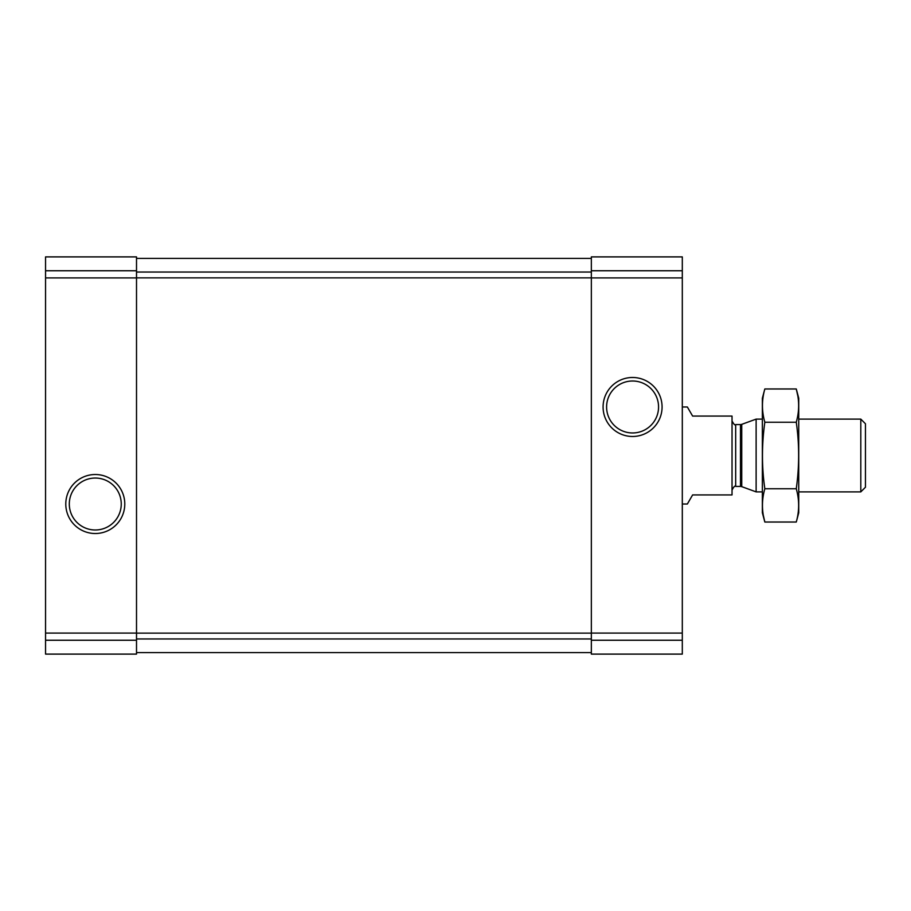 <?xml version="1.0" encoding="UTF-8"?>
<svg xmlns="http://www.w3.org/2000/svg" width="911" height="911" viewBox="0 0 911 911"><rect width="100%" height="100%" fill="white"/><g stroke="black" fill="none" stroke-linecap="round" stroke-linejoin="round"><path stroke-width="1.37" d="M45.55 640.239L45.55 256.891L136.513 256.891L136.513 654.109L45.55 654.109L45.55 640.239L136.513 640.239M65.786 504.011A29.494 29.494 0 0 0 110.026 529.564A29.494 29.494 0 0 0 110.026 478.469A29.494 29.494 0 0 0 65.786 504.011M591.341 640.239L591.341 256.891L682.305 256.891L682.305 654.109L591.341 654.109L591.341 640.239L682.305 640.239M603.082 406.989A29.494 29.494 0 0 0 647.322 432.531A29.494 29.494 0 0 0 647.322 381.436A29.494 29.494 0 0 0 603.082 406.989M136.513 258.405L591.341 258.405M136.513 652.595L591.341 652.595M606.601 406.989A25.975 25.975 0 0 0 645.569 429.48A25.975 25.975 0 0 0 645.569 384.488A25.975 25.975 0 0 0 606.601 406.989M69.304 504.011A25.975 25.975 0 0 0 108.261 526.512A25.975 25.975 0 0 0 108.261 481.52A25.975 25.975 0 0 0 69.304 504.011M682.305 504.011L687.361 504.011L692.611 494.924L732.034 494.924L732.034 416.076L692.611 416.076L687.361 406.989L682.305 406.989M860.804 419.117L860.804 491.883L865.45 487.237L865.45 423.763L860.804 419.117L798.742 419.117M762.359 491.883L756.13 491.883L756.13 419.117L762.359 419.117M796.271 522.026L798.742 512.813L798.742 398.187L796.271 388.974C799.414 400.066 799.414 411.146 796.271 422.237C799.414 444.124 799.414 466.307 796.271 488.763C799.414 499.854 799.414 510.934 796.271 522.026L764.83 522.026C761.676 510.934 761.676 499.854 764.83 488.763C761.687 466.876 761.687 444.693 764.83 422.237C761.676 411.146 761.676 400.066 764.83 388.974L796.271 388.974L797.751 395.625M763.338 515.375L764.83 522.026L762.359 512.813L762.359 398.187L764.83 388.974M796.271 488.763L764.83 488.763M796.271 422.237L764.83 422.237M45.55 270.761L136.513 270.761M45.55 277.912L136.513 277.912M45.55 633.088L136.513 633.088M591.341 270.761L682.305 270.761M591.341 277.912L682.305 277.912M591.341 633.088L682.305 633.088M136.513 272.036L591.341 272.036M136.513 277.866L591.341 277.866M136.513 633.134L591.341 633.134M136.513 638.964L591.341 638.964M741.736 424.355L740.484 424.572L740.484 486.428L741.736 486.645L741.736 424.355L756.13 419.117M740.484 486.428L735.678 486.428L735.678 424.572C735.086 425.608 733.867 424.401 732.034 420.928M860.804 491.883L798.742 491.883M741.736 486.645L756.13 491.883M740.484 424.572L735.678 424.572M735.678 486.428C735.086 485.392 733.867 486.599 732.034 490.072"/></g></svg>
